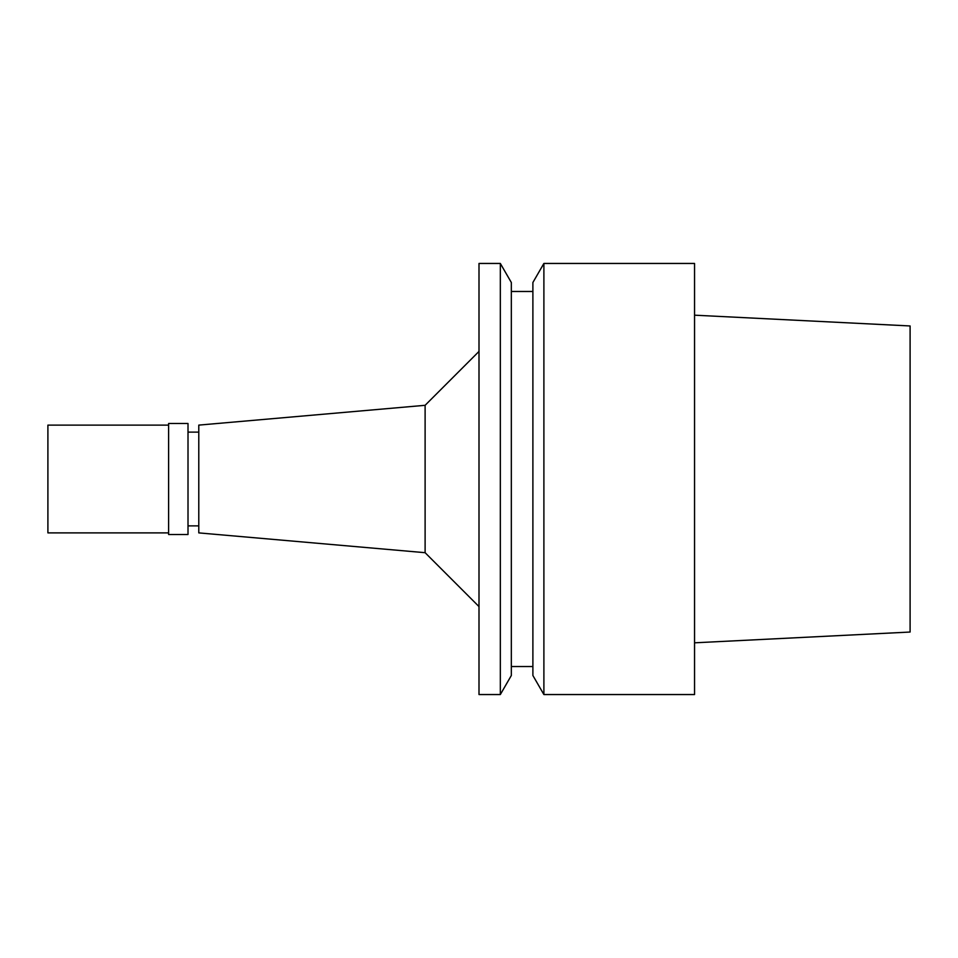 <?xml version="1.0" encoding="UTF-8"?>
<svg xmlns="http://www.w3.org/2000/svg" width="958" height="958" viewBox="0 0 958 958"><rect width="100%" height="100%" fill="white"/><g stroke="black" fill="none" stroke-linecap="round" stroke-linejoin="round"><path stroke-width="1.44" d="M694.55 642.818L910.1 632.04L910.1 325.959L694.55 315.182M543.893 694.55L694.55 694.55L694.55 263.45L543.893 263.45L543.893 694.55L532.888 675.498L532.888 282.502L543.893 263.45M532.888 291.471L511.332 291.471M532.888 666.529L511.332 666.529M500.327 694.55L511.332 675.498L511.332 282.502L500.327 263.45L479 263.45L479 694.55L500.327 694.55L500.327 263.45M479 351.418L425.113 405.306L425.113 552.694L198.785 532.888L198.785 425.113L425.113 405.306M479 606.582L425.113 552.694M198.785 432.118L188.007 432.118M198.785 525.882L188.007 525.882M188.007 534.504L188.007 423.496L168.608 423.496L168.608 534.504L188.007 534.504M168.608 425.113L47.9 425.113L47.9 532.888L168.608 532.888"/></g></svg>
